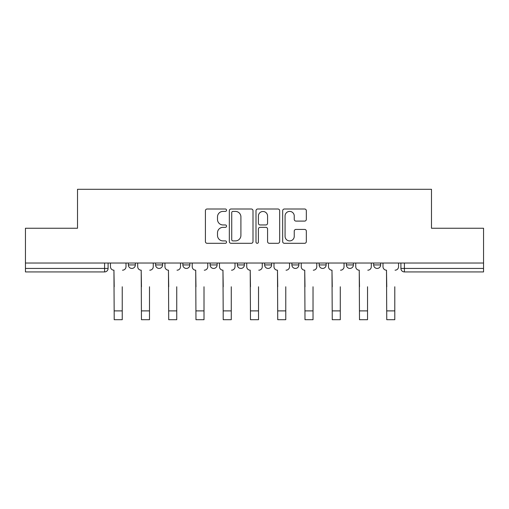 <?xml version="1.0" encoding="UTF-8"?>
<svg xmlns="http://www.w3.org/2000/svg" width="509" height="509" viewBox="0 0 509 509"><rect width="100%" height="100%" fill="white"/><g stroke="black" fill="none" stroke-linecap="round" stroke-linejoin="round"><path stroke-width="0.76" d="M226.55 210.204A1.203 1.203 0 0 0 225.347 209.002L207.125 209.002A1.718 1.718 0 0 0 205.407 210.72L205.407 241.584A1.718 1.718 0 0 0 207.125 243.302L225.347 243.302A1.203 1.203 0 0 0 226.55 242.099A1.203 1.203 0 0 0 225.347 240.903L222.987 240.903A5.491 5.491 0 0 1 217.502 235.412L217.502 232.842A5.491 5.491 0 0 1 222.987 227.351L225.347 227.351A1.203 1.203 0 0 0 226.55 226.155A1.203 1.203 0 0 0 225.347 224.953L222.987 224.953A5.491 5.491 0 0 1 217.502 219.462L217.502 216.891A5.491 5.491 0 0 1 222.987 211.407L225.347 211.407A1.203 1.203 0 0 0 226.55 210.204M346.4 263.019L346.4 264.941L353.386 264.941A3.493 3.493 0 0 1 349.893 268.434A3.493 3.493 0 0 1 346.4 264.941L346.4 263.019M291.886 263.019L291.886 264.941L298.878 264.941A3.493 3.493 0 0 1 295.385 268.434A3.493 3.493 0 0 1 291.886 264.941L291.886 263.019M264.635 263.019L264.635 264.941L271.621 264.941A3.493 3.493 0 0 1 268.128 268.434A3.493 3.493 0 0 1 264.635 264.941L264.635 263.019M210.122 264.941L210.122 263.019L210.122 264.941A3.493 3.493 0 0 0 213.615 268.434A3.493 3.493 0 0 1 210.122 264.941L217.114 264.941A3.493 3.493 0 0 1 213.615 268.434M155.614 264.941L155.614 263.019L155.614 264.941A3.493 3.493 0 0 0 159.107 268.434A3.493 3.493 0 0 1 155.614 264.941L162.6 264.941A3.493 3.493 0 0 1 159.107 268.434A3.493 3.493 0 0 0 162.6 264.941L162.6 263.019L162.6 264.941M304.617 221.091A1.718 1.718 0 0 0 306.335 219.379L306.335 210.72A1.718 1.718 0 0 0 304.617 209.002L284.385 209.002A1.718 1.718 0 0 0 282.667 210.72L282.667 241.584A1.718 1.718 0 0 0 284.385 243.302L304.617 243.302A1.718 1.718 0 0 0 306.335 241.584L306.335 231.124A1.718 1.718 0 0 0 304.617 229.413L295.958 229.413A1.718 1.718 0 0 0 294.247 231.124L294.247 236.316A4.587 4.587 0 0 1 289.659 240.903A4.587 4.587 0 0 1 285.072 236.316L285.072 215.994A4.587 4.587 0 0 1 289.659 211.407A4.587 4.587 0 0 1 294.247 215.994L294.247 219.379A1.718 1.718 0 0 0 295.958 221.091L304.617 221.091M25.45 263.019L25.45 228.248L77.514 228.248L77.514 189.291L431.486 189.291L431.486 228.248L483.55 228.248L483.55 263.019L25.45 263.019L25.45 268.434L108.093 268.434L108.093 263.019L108.093 268.434A3.493 3.493 0 0 1 104.593 271.927L25.45 271.927L25.45 268.434M252.998 210.72A1.718 1.718 0 0 0 251.287 209.002L231.048 209.002A1.718 1.718 0 0 0 229.336 210.72L229.336 241.584A1.718 1.718 0 0 0 231.048 243.302L251.287 243.302A1.718 1.718 0 0 0 252.998 241.584L252.998 210.72M257.713 209.002L277.952 209.002A1.718 1.718 0 0 1 279.664 210.72L279.664 241.584A1.718 1.718 0 0 1 277.952 243.302L269.293 243.302A1.718 1.718 0 0 1 267.575 241.584L267.575 229.069A1.718 1.718 0 0 0 265.863 227.351L260.118 227.351A1.718 1.718 0 0 0 258.4 229.069L258.4 242.099A1.203 1.203 0 0 1 257.204 243.302A1.203 1.203 0 0 1 256.002 242.099L256.002 210.72A1.718 1.718 0 0 1 257.713 209.002M400.907 263.019L400.907 268.434L483.55 268.434L483.55 271.927L404.407 271.927A3.493 3.493 0 0 1 400.907 268.434L400.907 263.019M483.55 263.019L483.55 268.434M380.643 263.019L380.643 264.941A3.493 3.493 0 0 1 377.15 268.434A3.493 3.493 0 0 1 373.657 264.941L380.643 264.941L380.643 263.019M373.657 263.019L373.657 264.941M353.386 263.019L353.386 264.941M326.135 263.019L326.135 264.941A3.493 3.493 0 0 1 322.636 268.434A3.493 3.493 0 0 1 319.143 264.941L326.135 264.941L326.135 263.019M319.143 263.019L319.143 264.941M298.878 264.941L298.878 263.019L298.878 264.941A3.493 3.493 0 0 1 295.385 268.434M271.621 264.941L271.621 263.019L271.621 264.941A3.493 3.493 0 0 1 268.128 268.434M244.365 263.019L244.365 264.941A3.493 3.493 0 0 1 240.872 268.434A3.493 3.493 0 0 1 237.379 264.941A3.493 3.493 0 0 0 240.872 268.434A3.493 3.493 0 0 0 244.365 264.941L244.365 263.019M237.379 263.019L237.379 264.941L244.365 264.941M217.114 263.019L217.114 264.941M189.857 263.019L189.857 264.941A3.493 3.493 0 0 1 186.364 268.434A3.493 3.493 0 0 1 182.865 264.941L189.857 264.941M182.865 263.019L182.865 264.941M135.343 263.019L135.343 264.941A3.493 3.493 0 0 1 131.85 268.434A3.493 3.493 0 0 1 128.357 264.941A3.493 3.493 0 0 0 131.85 268.434A3.493 3.493 0 0 0 135.343 264.941L135.343 263.019M128.357 263.019L128.357 264.941L135.343 264.941M104.593 263.019L104.593 271.927A3.493 3.493 0 0 0 108.093 268.434M232.937 211.407A1.203 1.203 0 0 0 231.735 212.603L231.735 239.701A1.203 1.203 0 0 0 232.937 240.903L235.419 240.903A5.491 5.491 0 0 0 240.91 235.412L240.91 216.891A5.491 5.491 0 0 0 235.419 211.407L232.937 211.407M267.575 216.077A4.587 4.587 0 0 0 262.988 211.489A4.587 4.587 0 0 0 258.4 216.077L258.4 223.235A1.718 1.718 0 0 0 260.118 224.953L265.863 224.953A1.718 1.718 0 0 0 267.575 223.235L267.575 216.077M110.447 266.684L110.447 263.019L110.447 266.684A3.493 3.493 0 0 0 113.94 270.184L114.207 286.777M113.94 270.184L114.207 319.709L122.243 319.709L122.243 286.777M125.997 266.684L125.997 263.019L125.997 266.684A3.493 3.493 0 0 1 122.504 270.184M122.243 319.709L114.207 319.709M137.704 266.684L137.704 263.019L137.704 266.684A3.493 3.493 0 0 0 141.197 270.184L141.457 286.777M141.197 270.184L141.457 319.709L149.5 319.709L149.5 286.777M153.254 266.684L153.254 263.019L153.254 266.684A3.493 3.493 0 0 1 149.761 270.184M164.961 266.684L164.961 263.019L164.961 266.684A3.493 3.493 0 0 0 168.454 270.184L168.714 286.777M168.454 270.184L168.714 319.709L176.75 319.709L176.75 286.777M180.51 266.684L180.51 263.019L180.51 266.684A3.493 3.493 0 0 1 177.017 270.184M149.5 319.709L141.457 319.709M176.75 319.709L168.714 319.709M192.217 266.684L192.217 263.019L192.217 266.684A3.493 3.493 0 0 0 195.71 270.184L195.971 286.777M195.71 270.184L195.971 319.709L204.007 319.709L204.007 286.777M207.761 266.684L207.761 263.019L207.761 266.684A3.493 3.493 0 0 1 204.268 270.184M219.468 266.684L219.468 263.019L219.468 266.684A3.493 3.493 0 0 0 222.961 270.184L223.228 286.777M222.961 270.184L223.228 319.709L231.264 319.709L231.264 286.777M235.018 266.684L235.018 263.019L235.018 266.684A3.493 3.493 0 0 1 231.525 270.184M246.725 266.684L246.725 263.019L246.725 266.684A3.493 3.493 0 0 0 250.218 270.184L250.479 286.777M250.218 270.184L250.479 319.709L258.521 319.709L258.521 286.777M262.275 266.684L262.275 263.019L262.275 266.684A3.493 3.493 0 0 1 258.782 270.184M204.007 319.709L195.971 319.709M231.264 319.709L223.228 319.709M258.521 319.709L250.479 319.709M273.982 266.684L273.982 263.019L273.982 266.684A3.493 3.493 0 0 0 277.475 270.184L277.736 286.777M277.475 270.184L277.736 319.709L285.772 319.709L285.772 286.777M289.532 266.684L289.532 263.019L289.532 266.684A3.493 3.493 0 0 1 286.039 270.184M285.772 319.709L277.736 319.709M301.239 266.684L301.239 263.019L301.239 266.684A3.493 3.493 0 0 0 304.732 270.184L304.993 286.777M304.732 270.184L304.993 319.709L313.029 319.709L313.029 286.777M316.783 266.684L316.783 263.019L316.783 266.684A3.493 3.493 0 0 1 313.289 270.184M313.029 319.709L304.993 319.709M328.49 266.684L328.49 263.019L328.49 266.684A3.493 3.493 0 0 0 331.983 270.184L332.25 286.777M331.983 270.184L332.25 319.709L340.286 319.709L340.286 286.777M344.039 266.684L344.039 263.019L344.039 266.684A3.493 3.493 0 0 1 340.546 270.184M340.286 319.709L332.25 319.709M355.746 266.684L355.746 263.019L355.746 266.684A3.493 3.493 0 0 0 359.239 270.184L359.5 286.777M359.239 270.184L359.5 319.709L367.543 319.709L367.543 286.777M371.296 266.684L371.296 263.019L371.296 266.684A3.493 3.493 0 0 1 367.803 270.184M367.543 319.709L359.5 319.709M383.003 266.684L383.003 263.019L383.003 266.684A3.493 3.493 0 0 0 386.496 270.184L386.757 286.777M386.496 270.184L386.757 319.709L394.793 319.709L394.793 286.777M398.553 266.684L398.553 263.019L398.553 266.684A3.493 3.493 0 0 1 395.06 270.184M394.793 319.709L386.757 319.709M404.407 263.019L404.407 271.927M122.243 310.891L114.207 310.891M149.5 310.891L141.457 310.891M176.75 310.891L168.714 310.891M204.007 310.891L195.971 310.891M231.264 310.891L223.228 310.891M258.521 310.891L250.479 310.891M285.772 310.891L277.736 310.891M313.029 310.891L304.993 310.891M340.286 310.891L332.25 310.891M367.543 310.891L359.5 310.891M394.793 310.891L386.757 310.891"/></g></svg>
